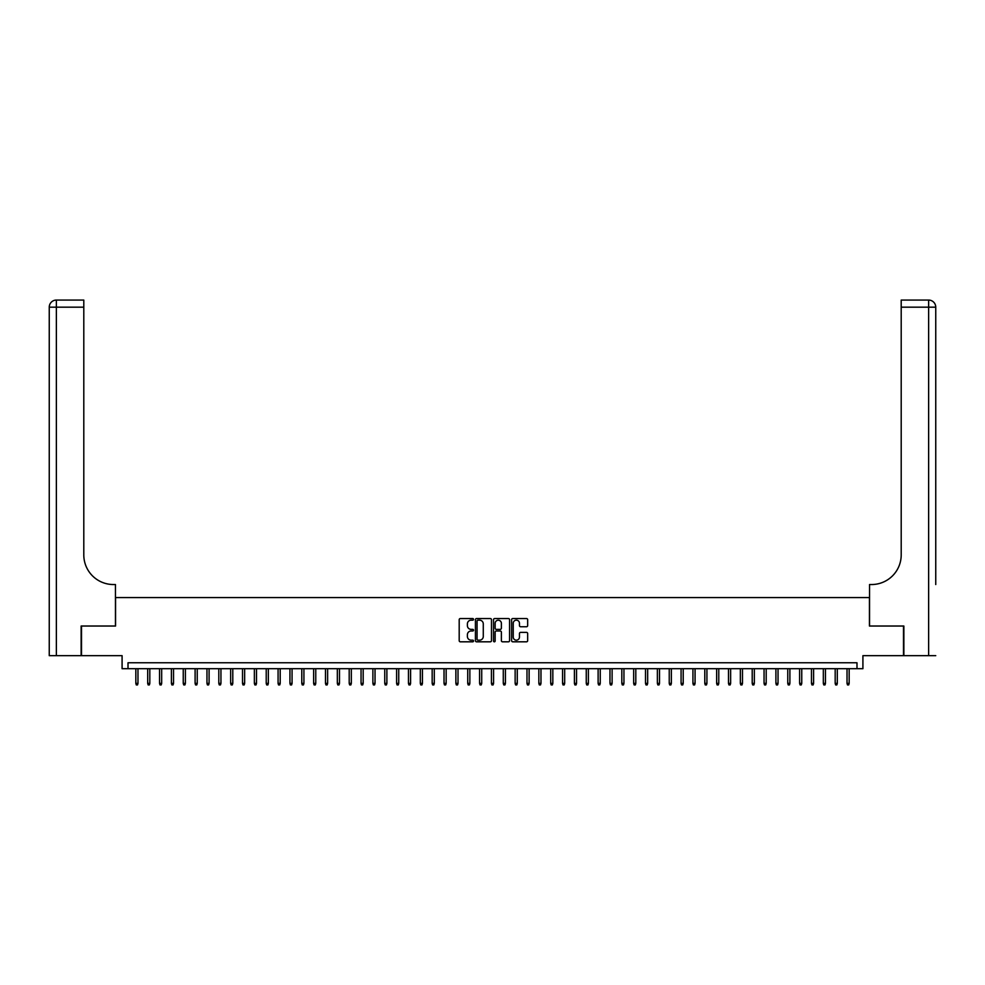 <?xml version="1.0" encoding="UTF-8"?>
<svg xmlns="http://www.w3.org/2000/svg" width="985" height="985" viewBox="0 0 985 985"><rect width="100%" height="100%" fill="white"/><g stroke="black" fill="none" stroke-linecap="round" stroke-linejoin="round"><path stroke-width="1.48" d="M473.539 619.356A0.813 0.813 0 0 0 472.726 618.543L460.364 618.543A1.157 1.157 0 0 0 459.195 619.7L459.195 640.644A1.157 1.157 0 0 0 460.364 641.814L472.726 641.814A0.813 0.813 0 0 0 473.539 641.001A0.813 0.813 0 0 0 472.726 640.176L471.125 640.176A3.718 3.718 0 0 1 467.395 636.458L467.395 634.709A3.718 3.718 0 0 1 471.125 630.991L472.726 630.991A0.813 0.813 0 0 0 473.539 630.178A0.813 0.813 0 0 0 472.726 629.366L471.125 629.366A3.718 3.718 0 0 1 467.395 625.635L467.395 623.887A3.718 3.718 0 0 1 471.125 620.168L472.726 620.168A0.813 0.813 0 0 0 473.539 619.356M526.507 626.743A1.157 1.157 0 0 0 527.664 625.573L527.664 619.7A1.157 1.157 0 0 0 526.507 618.543L512.779 618.543A1.157 1.157 0 0 0 511.609 619.7L511.609 640.644A1.157 1.157 0 0 0 512.779 641.814L526.507 641.814A1.157 1.157 0 0 0 527.664 640.644L527.664 633.552A1.157 1.157 0 0 0 526.507 632.382L520.622 632.382A1.157 1.157 0 0 0 519.464 633.552L519.464 637.073A3.115 3.115 0 0 1 516.349 640.176A3.115 3.115 0 0 1 513.234 637.073L513.234 623.283A3.115 3.115 0 0 1 516.349 620.168A3.115 3.115 0 0 1 519.464 623.283L519.464 625.573A1.157 1.157 0 0 0 520.622 626.743L526.507 626.743M856.987 668.692L862.909 668.692L862.909 655.665L903.504 655.665L903.504 626.029L869.435 626.029L869.435 597.575L115.565 597.575L115.565 626.029L81.496 626.029L81.496 655.665L122.091 655.665L122.091 668.692L856.987 668.692L856.987 662.77L128.013 662.77L128.013 668.692M491.478 619.7A1.157 1.157 0 0 0 490.321 618.543L476.592 618.543A1.157 1.157 0 0 0 475.423 619.7L475.423 640.644A1.157 1.157 0 0 0 476.592 641.814L490.321 641.814A1.157 1.157 0 0 0 491.478 640.644L491.478 619.7M494.679 618.543L508.408 618.543A1.157 1.157 0 0 1 509.577 619.7L509.577 640.644A1.157 1.157 0 0 1 508.408 641.814L502.535 641.814A1.157 1.157 0 0 1 501.377 640.644L501.377 632.148A1.157 1.157 0 0 0 500.208 630.991L496.305 630.991A1.157 1.157 0 0 0 495.147 632.148L495.147 641.001A0.813 0.813 0 0 1 494.335 641.814A0.813 0.813 0 0 1 493.522 641.001L493.522 619.7A1.157 1.157 0 0 1 494.679 618.543M477.873 620.168A0.813 0.813 0 0 0 477.06 620.981L477.06 639.363A0.813 0.813 0 0 0 477.873 640.176L479.56 640.176A3.718 3.718 0 0 0 483.278 636.458L483.278 623.887A3.718 3.718 0 0 0 479.56 620.168L477.873 620.168M501.377 623.345A3.115 3.115 0 0 0 498.262 620.23A3.115 3.115 0 0 0 495.147 623.345L495.147 628.196A1.157 1.157 0 0 0 496.305 629.366L500.208 629.366A1.157 1.157 0 0 0 501.377 628.196L501.377 623.345M137.974 683.393L137.494 684.932L136.312 684.932L135.831 683.393L137.974 683.393L137.974 668.692M135.831 683.393L135.831 668.692M81.139 626.029L115.454 626.029L115.454 584.536L113.435 584.536A29.636 29.636 0 0 1 83.799 554.912L83.799 307.172L56.367 307.172L56.367 655.665L81.139 655.665L81.139 626.029M56.367 655.665L49.25 655.665L49.25 307.172A7.117 7.117 0 0 1 56.367 300.068L83.799 300.068L83.799 307.172M113.435 584.536A29.636 29.636 0 0 1 83.799 554.912M56.367 300.068A7.117 7.117 0 0 0 49.25 307.172L56.367 307.172L56.367 300.068M935.75 655.665L903.861 655.665L903.861 626.029L869.546 626.029L869.546 584.536L871.565 584.536A29.636 29.636 0 0 0 901.201 554.912L901.201 300.068L928.633 300.068A7.117 7.117 0 0 1 935.75 307.172L935.75 584.536M871.565 584.536A29.636 29.636 0 0 0 901.201 554.912M149.819 683.393L149.351 684.932L148.169 684.932L147.688 683.393L149.819 683.393L149.819 668.692M147.688 683.393L147.688 668.692M161.675 683.393L161.208 684.932L160.013 684.932L159.545 683.393L161.675 683.393L161.675 668.692M159.545 683.393L159.545 668.692M173.532 683.393L173.052 684.932L171.87 684.932L171.402 683.393L173.532 683.393L173.532 668.692M171.402 683.393L171.402 668.692M185.389 683.393L184.909 684.932L183.727 684.932L183.247 683.393L185.389 683.393L185.389 668.692M183.247 683.393L183.247 668.692M197.234 683.393L196.766 684.932L195.572 684.932L195.104 683.393L197.234 683.393L197.234 668.692M195.104 683.393L195.104 668.692M209.091 683.393L208.611 684.932L207.429 684.932L206.961 683.393L209.091 683.393L209.091 668.692M206.961 683.393L206.961 668.692M220.948 683.393L220.468 684.932L219.286 684.932L218.805 683.393L220.948 683.393L220.948 668.692M218.805 683.393L218.805 668.692M232.792 683.393L232.325 684.932L231.143 684.932L230.662 683.393L232.792 683.393L232.792 668.692M230.662 683.393L230.662 668.692M244.649 683.393L244.181 684.932L242.987 684.932L242.519 683.393L244.649 683.393L244.649 668.692M242.519 683.393L242.519 668.692M256.506 683.393L256.026 684.932L254.844 684.932L254.364 683.393L256.506 683.393L256.506 668.692M254.364 683.393L254.364 668.692M268.351 683.393L267.883 684.932L266.701 684.932L266.221 683.393L268.351 683.393L268.351 668.692M266.221 683.393L266.221 668.692M280.208 683.393L279.74 684.932L278.546 684.932L278.078 683.393L280.208 683.393L280.208 668.692M278.078 683.393L278.078 668.692M292.065 683.393L291.585 684.932L290.403 684.932L289.935 683.393L292.065 683.393L292.065 668.692M289.935 683.393L289.935 668.692M303.922 683.393L303.442 684.932L302.26 684.932L301.779 683.393L303.922 683.393L303.922 668.692M301.779 683.393L301.779 668.692M315.766 683.393L315.298 684.932L314.104 684.932L313.636 683.393L315.766 683.393L315.766 668.692M313.636 683.393L313.636 668.692M327.623 683.393L327.143 684.932L325.961 684.932L325.493 683.393L327.623 683.393L327.623 668.692M325.493 683.393L325.493 668.692M339.48 683.393L339 684.932L337.818 684.932L337.338 683.393L339.48 683.393L339.48 668.692M337.338 683.393L337.338 668.692M351.325 683.393L350.857 684.932L349.675 684.932L349.195 683.393L351.325 683.393L351.325 668.692M349.195 683.393L349.195 668.692M363.182 683.393L362.702 684.932L361.52 684.932L361.052 683.393L363.182 683.393L363.182 668.692M361.052 683.393L361.052 668.692M375.039 683.393L374.559 684.932L373.377 684.932L372.896 683.393L375.039 683.393L375.039 668.692M372.896 683.393L372.896 668.692M386.883 683.393L386.415 684.932L385.233 684.932L384.753 683.393L386.883 683.393L386.883 668.692M384.753 683.393L384.753 668.692M398.74 683.393L398.272 684.932L397.078 684.932L396.61 683.393L398.74 683.393L398.74 668.692M396.61 683.393L396.61 668.692M410.597 683.393L410.117 684.932L408.935 684.932L408.455 683.393L410.597 683.393L410.597 668.692M408.455 683.393L408.455 668.692M422.442 683.393L421.974 684.932L420.792 684.932L420.312 683.393L422.442 683.393L422.442 668.692M420.312 683.393L420.312 668.692M434.299 683.393L433.831 684.932L432.637 684.932L432.169 683.393L434.299 683.393L434.299 668.692M432.169 683.393L432.169 668.692M446.156 683.393L445.676 684.932L444.494 684.932L444.026 683.393L446.156 683.393L446.156 668.692M444.026 683.393L444.026 668.692M458.013 683.393L457.533 684.932L456.35 684.932L455.87 683.393L458.013 683.393L458.013 668.692M455.87 683.393L455.87 668.692M469.857 683.393L469.389 684.932L468.195 684.932L467.727 683.393L469.857 683.393L469.857 668.692M467.727 683.393L467.727 668.692M481.714 683.393L481.234 684.932L480.052 684.932L479.584 683.393L481.714 683.393L481.714 668.692M479.584 683.393L479.584 668.692M493.571 683.393L493.091 684.932L491.909 684.932L491.429 683.393L493.571 683.393L493.571 668.692M491.429 683.393L491.429 668.692M505.416 683.393L504.948 684.932L503.766 684.932L503.286 683.393L505.416 683.393L505.416 668.692M503.286 683.393L503.286 668.692M517.273 683.393L516.805 684.932L515.611 684.932L515.143 683.393L517.273 683.393L517.273 668.692M515.143 683.393L515.143 668.692M529.13 683.393L528.649 684.932L527.467 684.932L526.987 683.393L529.13 683.393L529.13 668.692M526.987 683.393L526.987 668.692M540.974 683.393L540.506 684.932L539.324 684.932L538.844 683.393L540.974 683.393L540.974 668.692M538.844 683.393L538.844 668.692M552.831 683.393L552.363 684.932L551.169 684.932L550.701 683.393L552.831 683.393L552.831 668.692M550.701 683.393L550.701 668.692M564.688 683.393L564.208 684.932L563.026 684.932L562.558 683.393L564.688 683.393L564.688 668.692M562.558 683.393L562.558 668.692M576.545 683.393L576.065 684.932L574.883 684.932L574.403 683.393L576.545 683.393L576.545 668.692M574.403 683.393L574.403 668.692M588.39 683.393L587.922 684.932L586.728 684.932L586.26 683.393L588.39 683.393L588.39 668.692M586.26 683.393L586.26 668.692M600.247 683.393L599.766 684.932L598.585 684.932L598.117 683.393L600.247 683.393L600.247 668.692M598.117 683.393L598.117 668.692M612.104 683.393L611.623 684.932L610.441 684.932L609.961 683.393L612.104 683.393L612.104 668.692M609.961 683.393L609.961 668.692M623.948 683.393L623.48 684.932L622.298 684.932L621.818 683.393L623.948 683.393L623.948 668.692M621.818 683.393L621.818 668.692M635.805 683.393L635.325 684.932L634.143 684.932L633.675 683.393L635.805 683.393L635.805 668.692M633.675 683.393L633.675 668.692M647.662 683.393L647.182 684.932L646 684.932L645.52 683.393L647.662 683.393L647.662 668.692M645.52 683.393L645.52 668.692M659.507 683.393L659.039 684.932L657.857 684.932L657.377 683.393L659.507 683.393L659.507 668.692M657.377 683.393L657.377 668.692M671.364 683.393L670.896 684.932L669.701 684.932L669.234 683.393L671.364 683.393L671.364 668.692M669.234 683.393L669.234 668.692M683.221 683.393L682.74 684.932L681.558 684.932L681.078 683.393L683.221 683.393L683.221 668.692M681.078 683.393L681.078 668.692M695.065 683.393L694.597 684.932L693.415 684.932L692.935 683.393L695.065 683.393L695.065 668.692M692.935 683.393L692.935 668.692M706.922 683.393L706.454 684.932L705.26 684.932L704.792 683.393L706.922 683.393L706.922 668.692M704.792 683.393L704.792 668.692M718.779 683.393L718.299 684.932L717.117 684.932L716.649 683.393L718.779 683.393L718.779 668.692M716.649 683.393L716.649 668.692M730.636 683.393L730.156 684.932L728.974 684.932L728.494 683.393L730.636 683.393L730.636 668.692M728.494 683.393L728.494 668.692M742.481 683.393L742.013 684.932L740.818 684.932L740.351 683.393L742.481 683.393L742.481 668.692M740.351 683.393L740.351 668.692M754.338 683.393L753.857 684.932L752.675 684.932L752.208 683.393L754.338 683.393L754.338 668.692M752.208 683.393L752.208 668.692M766.195 683.393L765.714 684.932L764.532 684.932L764.052 683.393L766.195 683.393L766.195 668.692M764.052 683.393L764.052 668.692M778.039 683.393L777.571 684.932L776.389 684.932L775.909 683.393L778.039 683.393L778.039 668.692M775.909 683.393L775.909 668.692M789.896 683.393L789.428 684.932L788.234 684.932L787.766 683.393L789.896 683.393L789.896 668.692M787.766 683.393L787.766 668.692M801.753 683.393L801.273 684.932L800.091 684.932L799.611 683.393L801.753 683.393L801.753 668.692M799.611 683.393L799.611 668.692M813.598 683.393L813.13 684.932L811.948 684.932L811.468 683.393L813.598 683.393L813.598 668.692M811.468 683.393L811.468 668.692M825.455 683.393L824.987 684.932L823.792 684.932L823.325 683.393L825.455 683.393L825.455 668.692M823.325 683.393L823.325 668.692M837.312 683.393L836.831 684.932L835.649 684.932L835.182 683.393L837.312 683.393L837.312 668.692M835.182 683.393L835.182 668.692M849.168 683.393L848.688 684.932L847.506 684.932L847.026 683.393L849.168 683.393L849.168 668.692M847.026 683.393L847.026 668.692M928.633 655.665L928.633 307.172L901.201 307.172M928.633 300.068L928.633 307.172L935.75 307.172"/></g></svg>
